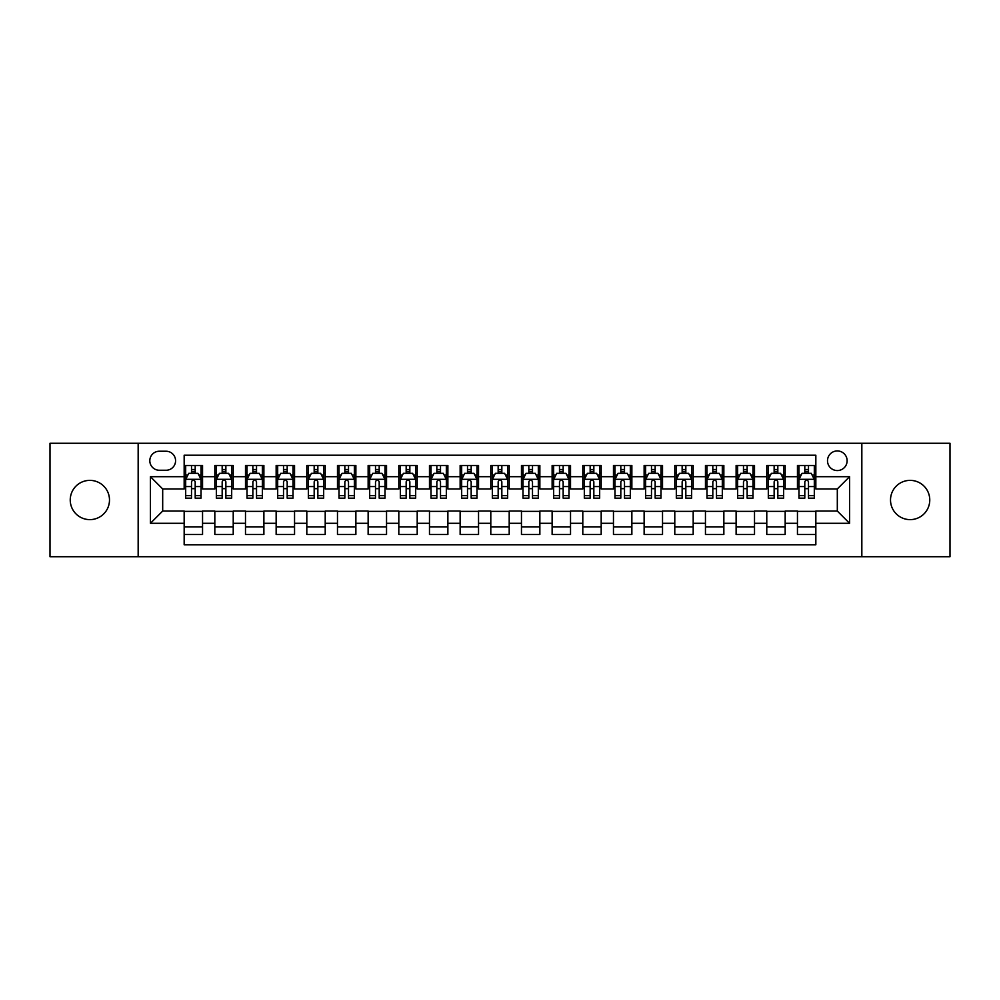 <?xml version="1.0" encoding="UTF-8"?>
<svg xmlns="http://www.w3.org/2000/svg" width="1000" height="1000" viewBox="0 0 1000 1000"><rect width="100%" height="100%" fill="white"/><g stroke="black" fill="none" stroke-linecap="round" stroke-linejoin="round"><path stroke-width="1.5" d="M910.138 480.375A19.625 19.625 0 0 0 890.512 500A19.625 19.625 0 0 0 910.138 519.625A19.625 19.625 0 0 0 929.762 500A19.625 19.625 0 0 0 910.138 480.375M89.862 480.375A19.625 19.625 0 0 0 70.237 500A19.625 19.625 0 0 0 89.862 519.625A19.625 19.625 0 0 0 109.488 500A19.625 19.625 0 0 0 89.862 480.375M837.312 450.938A9.812 9.812 0 0 0 827.5 460.75A9.812 9.812 0 0 0 837.312 470.562A9.812 9.812 0 0 0 847.125 460.75A9.812 9.812 0 0 0 837.312 450.938M861.838 556.725L950 556.725L950 443.275L861.838 443.275L861.838 556.725L138.162 556.725L138.162 443.275L50 443.275L50 556.725L138.162 556.725M815.837 465.5L797.45 465.5L797.45 476.7L785.175 476.7L785.175 488.963L797.45 488.963L797.45 476.7M785.175 476.7L785.175 465.5L766.775 465.5L766.775 476.7L754.513 476.7L754.513 488.963L766.775 488.963L766.775 476.7M754.513 476.7L754.513 465.5L736.112 465.5L736.112 476.7L723.85 476.7L723.85 488.963L736.112 488.963L736.112 476.7M723.85 476.7L723.85 465.5L705.45 465.5L705.45 476.7L693.188 476.7L693.188 488.963L705.45 488.963L705.45 476.7M693.188 476.7L693.188 465.5L674.788 465.5L674.788 476.7L662.525 476.7L662.525 488.963L674.788 488.963L674.788 476.7M662.525 476.7L662.525 465.5L644.125 465.5L644.125 476.7L631.862 476.7L631.862 488.963L644.125 488.963L644.125 476.7M631.862 476.7L631.862 465.5L613.462 465.5L613.462 476.7L601.188 476.7L601.188 488.963L613.462 488.963L613.462 476.7M601.188 476.7L601.188 465.5L582.8 465.5L582.8 476.7L570.525 476.7L570.525 488.963L582.8 488.963L582.8 476.7M570.525 476.7L570.525 465.5L552.125 465.5L552.125 476.7L539.862 476.7L539.862 488.963L552.125 488.963L552.125 476.7M539.862 476.7L539.862 465.5L521.462 465.5L521.462 476.7L509.2 476.7L509.2 488.963L521.462 488.963L521.462 476.7M509.2 476.7L509.2 465.5L490.8 465.5L490.8 476.7L478.537 476.7L478.537 488.963L490.8 488.963L490.8 476.7M478.537 476.7L478.537 465.5L460.138 465.5L460.138 476.7L447.875 476.7L447.875 488.963L460.138 488.963L460.138 476.7M447.875 476.7L447.875 465.5L429.475 465.5L429.475 476.7L417.2 476.7L417.2 488.963L429.475 488.963L429.475 476.7M417.2 476.7L417.2 465.5L398.812 465.5L398.812 476.7L386.538 476.7L386.538 488.963L398.812 488.963L398.812 476.7M386.538 476.7L386.538 465.5L368.137 465.5L368.137 476.7L355.875 476.7L355.875 488.963L368.137 488.963L368.137 476.7M355.875 476.7L355.875 465.5L337.475 465.5L337.475 476.7L325.213 476.7L325.213 488.963L337.475 488.963L337.475 476.7M325.213 476.7L325.213 465.5L306.812 465.5L306.812 476.7L294.55 476.7L294.55 488.963L306.812 488.963L306.812 476.7M294.55 476.7L294.55 465.5L276.15 465.5L276.15 476.7L263.888 476.7L263.888 488.963L276.15 488.963L276.15 476.7M263.888 476.7L263.888 465.5L245.487 465.5L245.487 476.7L233.225 476.7L233.225 488.963L245.487 488.963L245.487 476.7M233.225 476.7L233.225 465.5L214.825 465.5L214.825 488.963L202.55 488.963L202.55 465.5L184.163 465.5M184.163 534.5L202.55 534.5L202.55 511.037L214.825 511.037L214.825 534.5L233.225 534.5L233.225 511.037L245.487 511.037L245.487 523.3L233.225 523.3M245.487 523.3L245.487 534.5L263.888 534.5L263.888 511.037L276.15 511.037L276.15 523.3L263.888 523.3M276.15 523.3L276.15 534.5L294.55 534.5L294.55 511.037L306.812 511.037L306.812 523.3L294.55 523.3M306.812 523.3L306.812 534.5L325.213 534.5L325.213 511.037L337.475 511.037L337.475 523.3L325.213 523.3M337.475 523.3L337.475 534.5L355.875 534.5L355.875 511.037L368.137 511.037L368.137 523.3L355.875 523.3M368.137 523.3L368.137 534.5L386.538 534.5L386.538 511.037L398.812 511.037L398.812 523.3L386.538 523.3M398.812 523.3L398.812 534.5L417.2 534.5L417.2 511.037L429.475 511.037L429.475 523.3L417.2 523.3M429.475 523.3L429.475 534.5L447.875 534.5L447.875 511.037L460.138 511.037L460.138 523.3L447.875 523.3M460.138 523.3L460.138 534.5L478.537 534.5L478.537 511.037L490.8 511.037L490.8 523.3L478.537 523.3M490.8 523.3L490.8 534.5L509.2 534.5L509.2 511.037L521.462 511.037L521.462 523.3L509.2 523.3M521.462 523.3L521.462 534.5L539.862 534.5L539.862 511.037L552.125 511.037L552.125 523.3L539.862 523.3M552.125 523.3L552.125 534.5L570.525 534.5L570.525 511.037L582.8 511.037L582.8 523.3L570.525 523.3M582.8 523.3L582.8 534.5L601.188 534.5L601.188 511.037L613.462 511.037L613.462 523.3L601.188 523.3M613.462 523.3L613.462 534.5L631.862 534.5L631.862 511.037L644.125 511.037L644.125 523.3L631.862 523.3M644.125 523.3L644.125 534.5L662.525 534.5L662.525 511.037L674.788 511.037L674.788 523.3L662.525 523.3M674.788 523.3L674.788 534.5L693.188 534.5L693.188 511.037L705.45 511.037L705.45 523.3L693.188 523.3M705.45 523.3L705.45 534.5L723.85 534.5L723.85 511.037L736.112 511.037L736.112 523.3L723.85 523.3M736.112 523.3L736.112 534.5L754.513 534.5L754.513 511.037L766.775 511.037L766.775 523.3L754.513 523.3M766.775 523.3L766.775 534.5L785.175 534.5L785.175 511.037L797.45 511.037L797.45 523.3L785.175 523.3M159.312 470.25L166.062 470.25A9.5 9.5 0 0 0 175.575 460.75A9.5 9.5 0 0 0 166.062 451.238L159.312 451.238A9.5 9.5 0 0 0 149.812 460.75A9.5 9.5 0 0 0 159.312 470.25M861.838 443.275L138.162 443.275M815.837 476.7L815.837 455.225L184.163 455.225L184.163 488.963L162.688 488.963L162.688 511.037L184.163 511.037L184.163 544.775L815.837 544.775L815.837 511.037L837.312 511.037L837.312 488.963L815.837 488.963L815.837 476.7L849.575 476.7L849.575 523.3L815.837 523.3M184.163 523.3L150.425 523.3L150.425 476.7L184.163 476.7M797.45 523.3L797.45 534.5L815.837 534.5M184.163 473.162L185.688 473.162M191.513 473.162L195.2 473.162M201.025 473.162L202.55 473.162M184.163 488.65L185.688 488.65M191.513 488.65L195.2 488.65M201.025 488.65L202.55 488.65M184.163 511.35L202.55 511.35M184.163 526.838L202.55 526.838M214.825 488.65L216.35 488.65M222.175 488.65L225.863 488.65M231.688 488.65L233.225 488.65M214.825 473.162L216.35 473.162M222.175 473.162L225.863 473.162M231.688 473.162L233.225 473.162M214.825 511.35L233.225 511.35M214.825 526.838L233.225 526.838M245.487 511.35L263.888 511.35M245.487 526.838L263.888 526.838M245.487 473.162L247.013 473.162M252.85 473.162L256.525 473.162M262.35 473.162L263.888 473.162M245.487 488.65L247.013 488.65M252.85 488.65L256.525 488.65M262.35 488.65L263.888 488.65M276.15 511.35L294.55 511.35M276.15 526.838L294.55 526.838M276.15 473.162L277.688 473.162M283.512 473.162L287.188 473.162M293.012 473.162L294.55 473.162M276.15 488.65L277.688 488.65M283.512 488.65L287.188 488.65M293.012 488.65L294.55 488.65M306.812 511.35L325.213 511.35M306.812 526.838L325.213 526.838M306.812 473.162L308.35 473.162M314.175 473.162L317.85 473.162M323.675 473.162L325.213 473.162M306.812 488.65L308.35 488.65M314.175 488.65L317.85 488.65M323.675 488.65L325.213 488.65M337.475 511.35L355.875 511.35M337.475 526.838L355.875 526.838M337.475 473.162L339.012 473.162M344.837 473.162L348.512 473.162M354.35 473.162L355.875 473.162M337.475 488.65L339.012 488.65M344.837 488.65L348.512 488.65M354.35 488.65L355.875 488.65M368.137 511.35L386.538 511.35M368.137 526.838L386.538 526.838M368.137 473.162L369.675 473.162M375.5 473.162L379.188 473.162M385.012 473.162L386.538 473.162M368.137 488.65L369.675 488.65M375.5 488.65L379.188 488.65M385.012 488.65L386.538 488.65M398.812 511.35L417.2 511.35M398.812 526.838L417.2 526.838M398.812 473.162L400.337 473.162M406.163 473.162L409.85 473.162M415.675 473.162L417.2 473.162M398.812 488.65L400.337 488.65M406.163 488.65L409.85 488.65M415.675 488.65L417.2 488.65M429.475 511.35L447.875 511.35M429.475 526.838L447.875 526.838M429.475 473.162L431 473.162M436.838 473.162L440.513 473.162M446.337 473.162L447.875 473.162M429.475 488.65L431 488.65M436.838 488.65L440.513 488.65M446.337 488.65L447.875 488.65M460.138 511.35L478.537 511.35M460.138 526.838L478.537 526.838M460.138 473.162L461.675 473.162M467.5 473.162L471.175 473.162M477 473.162L478.537 473.162M460.138 488.65L461.675 488.65M467.5 488.65L471.175 488.65M477 488.65L478.537 488.65M490.8 511.35L509.2 511.35M490.8 526.838L509.2 526.838M490.8 473.162L492.337 473.162M498.162 473.162L501.838 473.162M507.663 473.162L509.2 473.162M490.8 488.65L492.337 488.65M498.162 488.65L501.838 488.65M507.663 488.65L509.2 488.65M521.462 511.35L539.862 511.35M521.462 526.838L539.862 526.838M521.462 473.162L523 473.162M528.825 473.162L532.5 473.162M538.325 473.162L539.862 473.162M521.462 488.65L523 488.65M528.825 488.65L532.5 488.65M538.325 488.65L539.862 488.65M552.125 511.35L570.525 511.35M552.125 526.838L570.525 526.838M552.125 473.162L553.663 473.162M559.487 473.162L563.162 473.162M569 473.162L570.525 473.162M552.125 488.65L553.663 488.65M559.487 488.65L563.162 488.65M569 488.65L570.525 488.65M582.8 511.35L601.188 511.35M582.8 526.838L601.188 526.838M582.8 473.162L584.325 473.162M590.15 473.162L593.837 473.162M599.663 473.162L601.188 473.162M582.8 488.65L584.325 488.65M590.15 488.65L593.837 488.65M599.663 488.65L601.188 488.65M613.462 511.35L631.862 511.35M613.462 526.838L631.862 526.838M613.462 473.162L614.987 473.162M620.812 473.162L624.5 473.162M630.325 473.162L631.862 473.162M613.462 488.65L614.987 488.65M620.812 488.65L624.5 488.65M630.325 488.65L631.862 488.65M644.125 511.35L662.525 511.35M644.125 526.838L662.525 526.838M644.125 473.162L645.65 473.162M651.488 473.162L655.163 473.162M660.987 473.162L662.525 473.162M644.125 488.65L645.65 488.65M651.488 488.65L655.163 488.65M660.987 488.65L662.525 488.65M674.788 511.35L693.188 511.35M674.788 526.838L693.188 526.838M674.788 473.162L676.325 473.162M682.15 473.162L685.825 473.162M691.65 473.162L693.188 473.162M674.788 488.65L676.325 488.65M682.15 488.65L685.825 488.65M691.65 488.65L693.188 488.65M705.45 511.35L723.85 511.35M705.45 526.838L723.85 526.838M705.45 473.162L706.988 473.162M712.812 473.162L716.488 473.162M722.312 473.162L723.85 473.162M705.45 488.65L706.988 488.65M712.812 488.65L716.488 488.65M722.312 488.65L723.85 488.65M736.112 511.35L754.513 511.35M736.112 526.838L754.513 526.838M736.112 473.162L737.65 473.162M743.475 473.162L747.15 473.162M752.987 473.162L754.513 473.162M736.112 488.65L737.65 488.65M743.475 488.65L747.15 488.65M752.987 488.65L754.513 488.65M766.775 511.35L785.175 511.35M766.775 526.838L785.175 526.838M766.775 473.162L768.312 473.162M774.137 473.162L777.825 473.162M783.65 473.162L785.175 473.162M766.775 488.65L768.312 488.65M774.137 488.65L777.825 488.65M783.65 488.65L785.175 488.65M797.45 511.35L815.837 511.35M797.45 526.838L815.837 526.838M797.45 473.162L798.975 473.162M804.8 473.162L808.487 473.162M814.312 473.162L815.837 473.162M797.45 488.65L798.975 488.65M804.8 488.65L808.487 488.65M814.312 488.65L815.837 488.65M162.688 488.963L150.425 476.7M162.688 511.037L150.425 523.3M849.575 476.7L837.312 488.963M849.575 523.3L837.312 511.037M195.2 469.487L191.513 469.487M201.025 495.662L195.2 495.662L195.2 498.162L201.025 498.162L201.025 479.45L197.95 473.325L188.762 473.325L185.688 479.45L185.688 498.162L191.513 498.162L191.513 495.662L185.688 495.662M185.688 479.45L185.688 465.5M201.025 479.45L201.025 465.5M191.513 473.325L191.513 465.5M195.2 465.5L195.2 473.325M195.2 495.662L195.2 481.75C193.975 479.387 192.75 479.387 191.513 481.75L191.513 495.662M225.863 469.487L222.175 469.487M231.688 495.662L225.863 495.662L225.863 498.162L231.688 498.162L231.688 479.45L228.625 473.325L219.425 473.325L216.35 479.45L216.35 498.162L222.175 498.162L222.175 495.662L216.35 495.662M216.35 479.45L216.35 465.5M231.688 479.45L231.688 465.5M222.175 473.325L222.175 465.5M225.863 465.5L225.863 473.325M225.863 495.662L225.863 481.75C224.638 479.387 223.412 479.387 222.175 481.75L222.175 495.662M256.525 469.487L252.85 469.487M262.35 495.662L256.525 495.662L256.525 498.162L262.35 498.162L262.35 479.45L259.288 473.325L250.087 473.325L247.013 479.45L247.013 498.162L252.85 498.162L252.85 495.662L247.013 495.662M247.013 479.45L247.013 465.5M262.35 479.45L262.35 465.5M252.85 473.325L252.85 465.5M256.525 465.5L256.525 473.325M256.525 495.662L256.525 481.75C255.3 479.387 254.075 479.387 252.85 481.75L252.85 495.662M287.188 469.487L283.512 469.487M293.012 495.662L287.188 495.662L287.188 498.162L293.012 498.162L293.012 479.45L289.95 473.325L280.75 473.325L277.688 479.45L277.688 498.162L283.512 498.162L283.512 495.662L277.688 495.662M277.688 479.45L277.688 465.5M293.012 479.45L293.012 465.5M283.512 473.325L283.512 465.5M287.188 465.5L287.188 473.325M287.188 495.662L287.188 481.75C285.963 479.387 284.738 479.387 283.512 481.75L283.512 495.662M317.85 469.487L314.175 469.487M323.675 495.662L317.85 495.662L317.85 498.162L323.675 498.162L323.675 479.45L320.613 473.325L311.413 473.325L308.35 479.45L308.35 498.162L314.175 498.162L314.175 495.662L308.35 495.662M308.35 479.45L308.35 465.5M323.675 479.45L323.675 465.5M314.175 473.325L314.175 465.5M317.85 465.5L317.85 473.325M317.85 495.662L317.85 481.75C316.625 479.387 315.4 479.387 314.175 481.75L314.175 495.662M348.512 469.487L344.837 469.487M354.35 495.662L348.512 495.662L348.512 498.162L354.35 498.162L354.35 479.45L351.275 473.325L342.075 473.325L339.012 479.45L339.012 498.162L344.837 498.162L344.837 495.662L339.012 495.662M339.012 479.45L339.012 465.5M354.35 479.45L354.35 465.5M344.837 473.325L344.837 465.5M348.512 465.5L348.512 473.325M348.512 495.662L348.512 481.75C347.287 479.387 346.062 479.387 344.837 481.75L344.837 495.662M379.188 469.487L375.5 469.487M385.012 495.662L379.188 495.662L379.188 498.162L385.012 498.162L385.012 479.45L381.938 473.325L372.738 473.325L369.675 479.45L369.675 498.162L375.5 498.162L375.5 495.662L369.675 495.662M369.675 479.45L369.675 465.5M385.012 479.45L385.012 465.5M375.5 473.325L375.5 465.5M379.188 465.5L379.188 473.325M379.188 495.662L379.188 481.75C377.962 479.387 376.725 479.387 375.5 481.75L375.5 495.662M409.85 469.487L406.163 469.487M415.675 495.662L409.85 495.662L409.85 498.162L415.675 498.162L415.675 479.45L412.612 473.325L403.413 473.325L400.337 479.45L400.337 498.162L406.163 498.162L406.163 495.662L400.337 495.662M400.337 479.45L400.337 465.5M415.675 479.45L415.675 465.5M406.163 473.325L406.163 465.5M409.85 465.5L409.85 473.325M409.85 495.662L409.85 481.75C408.625 479.387 407.4 479.387 406.163 481.75L406.163 495.662M440.513 469.487L436.838 469.487M446.337 495.662L440.513 495.662L440.513 498.162L446.337 498.162L446.337 479.45L443.275 473.325L434.075 473.325L431 479.45L431 498.162L436.838 498.162L436.838 495.662L431 495.662M431 479.45L431 465.5M446.337 479.45L446.337 465.5M436.838 473.325L436.838 465.5M440.513 465.5L440.513 473.325M440.513 495.662L440.513 481.75C439.288 479.387 438.062 479.387 436.838 481.75L436.838 495.662M471.175 469.487L467.5 469.487M477 495.662L471.175 495.662L471.175 498.162L477 498.162L477 479.45L473.938 473.325L464.738 473.325L461.675 479.45L461.675 498.162L467.5 498.162L467.5 495.662L461.675 495.662M461.675 479.45L461.675 465.5M477 479.45L477 465.5M467.5 473.325L467.5 465.5M471.175 465.5L471.175 473.325M471.175 495.662L471.175 481.75C469.95 479.387 468.725 479.387 467.5 481.75L467.5 495.662M501.838 469.487L498.162 469.487M507.663 495.662L501.838 495.662L501.838 498.162L507.663 498.162L507.663 479.45L504.6 473.325L495.4 473.325L492.337 479.45L492.337 498.162L498.162 498.162L498.162 495.662L492.337 495.662M492.337 479.45L492.337 465.5M507.663 479.45L507.663 465.5M498.162 473.325L498.162 465.5M501.838 465.5L501.838 473.325M501.838 495.662L501.838 481.75C500.613 479.387 499.387 479.387 498.162 481.75L498.162 495.662M532.5 469.487L528.825 469.487M538.325 495.662L532.5 495.662L532.5 498.162L538.325 498.162L538.325 479.45L535.262 473.325L526.062 473.325L523 479.45L523 498.162L528.825 498.162L528.825 495.662L523 495.662M523 479.45L523 465.5M538.325 479.45L538.325 465.5M528.825 473.325L528.825 465.5M532.5 465.5L532.5 473.325M532.5 495.662L532.5 481.75C531.275 479.387 530.05 479.387 528.825 481.75L528.825 495.662M563.162 469.487L559.487 469.487M569 495.662L563.162 495.662L563.162 498.162L569 498.162L569 479.45L565.925 473.325L556.725 473.325L553.663 479.45L553.663 498.162L559.487 498.162L559.487 495.662L553.663 495.662M553.663 479.45L553.663 465.5M569 479.45L569 465.5M559.487 473.325L559.487 465.5M563.162 465.5L563.162 473.325M563.162 495.662L563.162 481.75C561.938 479.387 560.712 479.387 559.487 481.75L559.487 495.662M593.837 469.487L590.15 469.487M599.663 495.662L593.837 495.662L593.837 498.162L599.663 498.162L599.663 479.45L596.587 473.325L587.388 473.325L584.325 479.45L584.325 498.162L590.15 498.162L590.15 495.662L584.325 495.662M584.325 479.45L584.325 465.5M599.663 479.45L599.663 465.5M590.15 473.325L590.15 465.5M593.837 465.5L593.837 473.325M593.837 495.662L593.837 481.75C592.612 479.387 591.388 479.387 590.15 481.75L590.15 495.662M624.5 469.487L620.812 469.487M630.325 495.662L624.5 495.662L624.5 498.162L630.325 498.162L630.325 479.45L627.263 473.325L618.062 473.325L614.987 479.45L614.987 498.162L620.812 498.162L620.812 495.662L614.987 495.662M614.987 479.45L614.987 465.5M630.325 479.45L630.325 465.5M620.812 473.325L620.812 465.5M624.5 465.5L624.5 473.325M624.5 495.662L624.5 481.75C623.275 479.387 622.05 479.387 620.812 481.75L620.812 495.662M655.163 469.487L651.488 469.487M660.987 495.662L655.163 495.662L655.163 498.162L660.987 498.162L660.987 479.45L657.925 473.325L648.725 473.325L645.65 479.45L645.65 498.162L651.488 498.162L651.488 495.662L645.65 495.662M645.65 479.45L645.65 465.5M660.987 479.45L660.987 465.5M651.488 473.325L651.488 465.5M655.163 465.5L655.163 473.325M655.163 495.662L655.163 481.75C653.938 479.387 652.712 479.387 651.488 481.75L651.488 495.662M685.825 469.487L682.15 469.487M691.65 495.662L685.825 495.662L685.825 498.162L691.65 498.162L691.65 479.45L688.587 473.325L679.388 473.325L676.325 479.45L676.325 498.162L682.15 498.162L682.15 495.662L676.325 495.662M676.325 479.45L676.325 465.5M691.65 479.45L691.65 465.5M682.15 473.325L682.15 465.5M685.825 465.5L685.825 473.325M685.825 495.662L685.825 481.75C684.6 479.387 683.375 479.387 682.15 481.75L682.15 495.662M716.488 469.487L712.812 469.487M722.312 495.662L716.488 495.662L716.488 498.162L722.312 498.162L722.312 479.45L719.25 473.325L710.05 473.325L706.988 479.45L706.988 498.162L712.812 498.162L712.812 495.662L706.988 495.662M706.988 479.45L706.988 465.5M722.312 479.45L722.312 465.5M712.812 473.325L712.812 465.5M716.488 465.5L716.488 473.325M716.488 495.662L716.488 481.75C715.263 479.387 714.038 479.387 712.812 481.75L712.812 495.662M747.15 469.487L743.475 469.487M752.987 495.662L747.15 495.662L747.15 498.162L752.987 498.162L752.987 479.45L749.912 473.325L740.713 473.325L737.65 479.45L737.65 498.162L743.475 498.162L743.475 495.662L737.65 495.662M737.65 479.45L737.65 465.5M752.987 479.45L752.987 465.5M743.475 473.325L743.475 465.5M747.15 465.5L747.15 473.325M747.15 495.662L747.15 481.75C745.925 479.387 744.7 479.387 743.475 481.75L743.475 495.662M777.825 469.487L774.137 469.487M783.65 495.662L777.825 495.662L777.825 498.162L783.65 498.162L783.65 479.45L780.575 473.325L771.375 473.325L768.312 479.45L768.312 498.162L774.137 498.162L774.137 495.662L768.312 495.662M768.312 479.45L768.312 465.5M783.65 479.45L783.65 465.5M774.137 473.325L774.137 465.5M777.825 465.5L777.825 473.325M777.825 495.662L777.825 481.75C776.6 479.387 775.362 479.387 774.137 481.75L774.137 495.662M808.487 469.487L804.8 469.487M814.312 495.662L808.487 495.662L808.487 498.162L814.312 498.162L814.312 479.45L811.237 473.325L802.05 473.325L798.975 479.45L798.975 498.162L804.8 498.162L804.8 495.662L798.975 495.662M798.975 479.45L798.975 465.5M814.312 479.45L814.312 465.5M804.8 473.325L804.8 465.5M808.487 465.5L808.487 473.325M808.487 495.662L808.487 481.75C807.262 479.387 806.038 479.387 804.8 481.75L804.8 495.662M214.825 523.3L202.55 523.3M214.825 476.7L202.55 476.7M200.95 479.3L185.763 479.3M185.688 475.012L187.913 475.012M198.8 475.012L201.025 475.012M191.513 486.562L185.688 486.562M201.025 486.562L195.2 486.562M195.2 471.438L191.513 471.438M231.612 479.3L216.425 479.3M216.35 475.012L218.575 475.012M229.462 475.012L231.688 475.012M222.175 486.562L216.35 486.562M231.688 486.562L225.863 486.562M225.863 471.438L222.175 471.438M262.275 479.3L247.1 479.3M247.013 475.012L249.237 475.012M260.125 475.012L262.35 475.012M252.85 486.562L247.013 486.562M262.35 486.562L256.525 486.562M256.525 471.438L252.85 471.438M292.938 479.3L277.762 479.3M277.688 475.012L279.9 475.012M290.788 475.012L293.012 475.012M283.512 486.562L277.688 486.562M293.012 486.562L287.188 486.562M287.188 471.438L283.512 471.438M323.6 479.3L308.425 479.3M308.35 475.012L310.575 475.012M321.463 475.012L323.675 475.012M314.175 486.562L308.35 486.562M323.675 486.562L317.85 486.562M317.85 471.438L314.175 471.438M354.263 479.3L339.087 479.3M339.012 475.012L341.238 475.012M352.125 475.012L354.35 475.012M344.837 486.562L339.012 486.562M354.35 486.562L348.512 486.562M348.512 471.438L344.837 471.438M384.938 479.3L369.75 479.3M369.675 475.012L371.9 475.012M382.788 475.012L385.012 475.012M375.5 486.562L369.675 486.562M385.012 486.562L379.188 486.562M379.188 471.438L375.5 471.438M415.6 479.3L400.412 479.3M400.337 475.012L402.562 475.012M413.45 475.012L415.675 475.012M406.163 486.562L400.337 486.562M415.675 486.562L409.85 486.562M409.85 471.438L406.163 471.438M446.262 479.3L431.087 479.3M431 475.012L433.225 475.012M444.113 475.012L446.337 475.012M436.838 486.562L431 486.562M446.337 486.562L440.513 486.562M440.513 471.438L436.838 471.438M476.925 479.3L461.75 479.3M461.675 475.012L463.888 475.012M474.775 475.012L477 475.012M467.5 486.562L461.675 486.562M477 486.562L471.175 486.562M471.175 471.438L467.5 471.438M507.587 479.3L492.413 479.3M492.337 475.012L494.562 475.012M505.438 475.012L507.663 475.012M498.162 486.562L492.337 486.562M507.663 486.562L501.838 486.562M501.838 471.438L498.162 471.438M538.25 479.3L523.075 479.3M523 475.012L525.225 475.012M536.112 475.012L538.325 475.012M528.825 486.562L523 486.562M538.325 486.562L532.5 486.562M532.5 471.438L528.825 471.438M568.913 479.3L553.737 479.3M553.663 475.012L555.887 475.012M566.775 475.012L569 475.012M559.487 486.562L553.663 486.562M569 486.562L563.162 486.562M563.162 471.438L559.487 471.438M599.587 479.3L584.4 479.3M584.325 475.012L586.55 475.012M597.438 475.012L599.663 475.012M590.15 486.562L584.325 486.562M599.663 486.562L593.837 486.562M593.837 471.438L590.15 471.438M630.25 479.3L615.062 479.3M614.987 475.012L617.212 475.012M628.1 475.012L630.325 475.012M620.812 486.562L614.987 486.562M630.325 486.562L624.5 486.562M624.5 471.438L620.812 471.438M660.913 479.3L645.738 479.3M645.65 475.012L647.875 475.012M658.763 475.012L660.987 475.012M651.488 486.562L645.65 486.562M660.987 486.562L655.163 486.562M655.163 471.438L651.488 471.438M691.575 479.3L676.4 479.3M676.325 475.012L678.538 475.012M689.425 475.012L691.65 475.012M682.15 486.562L676.325 486.562M691.65 486.562L685.825 486.562M685.825 471.438L682.15 471.438M722.237 479.3L707.062 479.3M706.988 475.012L709.212 475.012M720.1 475.012L722.312 475.012M712.812 486.562L706.988 486.562M722.312 486.562L716.488 486.562M716.488 471.438L712.812 471.438M752.9 479.3L737.725 479.3M737.65 475.012L739.875 475.012M750.763 475.012L752.987 475.012M743.475 486.562L737.65 486.562M752.987 486.562L747.15 486.562M747.15 471.438L743.475 471.438M783.575 479.3L768.388 479.3M768.312 475.012L770.537 475.012M781.425 475.012L783.65 475.012M774.137 486.562L768.312 486.562M783.65 486.562L777.825 486.562M777.825 471.438L774.137 471.438M814.237 479.3L799.05 479.3M798.975 475.012L801.2 475.012M812.087 475.012L814.312 475.012M804.8 486.562L798.975 486.562M814.312 486.562L808.487 486.562M808.487 471.438L804.8 471.438"/></g></svg>
